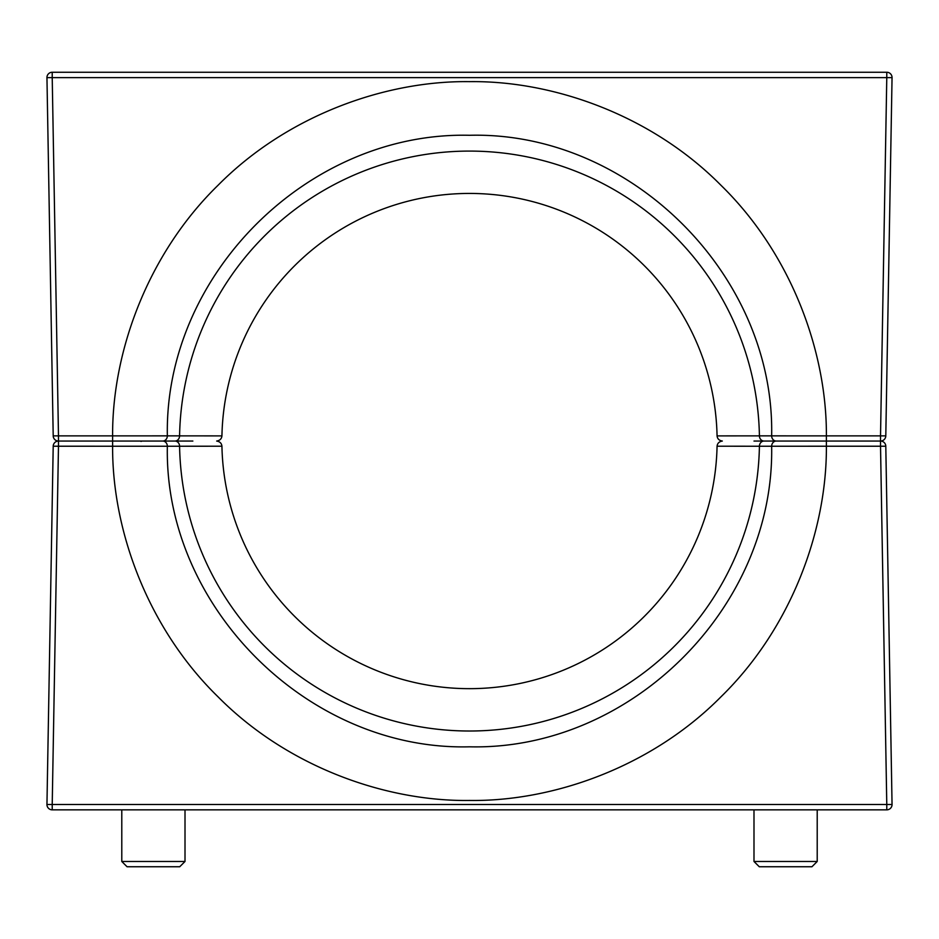 <?xml version="1.0" encoding="UTF-8"?>
<svg xmlns="http://www.w3.org/2000/svg" width="939" height="939" viewBox="0 0 939 939"><rect width="100%" height="100%" fill="white"/><g stroke="black" fill="none" stroke-linecap="round" stroke-linejoin="round"><path stroke-width="1.41" d="M750.601 435.872L731.364 435.884M728.758 435.884L719.755 435.896M121.788 441.048L175.018 441.048C230.384 441.048 230.384 441.048 175.018 441.048L58.476 441.048A5.27 5.27 0 0 1 53.206 435.872L46.95 77.62A5.27 5.27 0 0 1 52.22 72.256L886.78 72.256A5.27 5.27 0 0 1 892.05 77.62L885.794 435.872A5.27 5.27 0 0 1 880.524 441.048L763.982 441.048A5.27 4.566 90 0 1 759.416 435.86L771.647 435.86C775.004 275.045 630.257 131.108 469.5 135.286C308.532 131.413 164.29 274.481 167.353 435.86L179.584 435.86A289.963 289.963 0 0 1 469.5 151.085A289.963 289.963 0 0 1 759.416 435.86L717.067 435.896A247.614 247.614 0 0 0 469.5 193.434A247.614 247.614 0 0 0 221.933 435.896L197.108 435.872M153.397 441.048L192.859 441.048M753.994 441.048L880.524 441.048A5.27 5.27 0 0 1 885.794 446.225L892.05 804.477A5.27 5.27 0 0 1 886.78 809.841L52.22 809.841A5.27 5.27 0 0 1 46.95 804.477L53.206 446.225L46.95 804.477A5.27 5.27 0 0 0 52.22 809.841L52.22 804.477L886.78 804.477L886.78 809.841M221.933 446.213C221.616 443.29 219.855 441.576 216.674 441.048C219.855 440.532 221.616 438.806 221.933 435.896L179.584 435.86A5.27 4.566 -90 0 1 175.018 441.048C230.384 441.048 230.384 441.048 175.018 441.048A5.27 4.566 90 0 1 179.584 446.236A289.963 289.963 0 0 0 469.5 731.011A289.963 289.963 0 0 0 759.416 446.236L717.067 446.213A247.614 247.614 0 0 1 469.5 688.663A247.614 247.614 0 0 1 221.933 446.213L167.353 446.236C163.996 607.052 308.743 751 469.5 746.81C630.468 750.695 774.698 607.615 771.647 446.236L759.416 446.236A5.27 4.566 -90 0 1 763.982 441.048C708.605 441.048 708.605 441.048 763.982 441.048C708.605 441.048 708.605 441.048 763.982 441.048L776.201 441.048A5.27 4.566 90 0 1 771.647 435.86L880.524 435.872L886.78 77.62L892.05 77.62L885.794 435.872L880.524 435.872L880.524 441.048A5.27 5.27 0 0 1 885.794 446.225L892.05 804.477A5.27 5.27 0 0 1 892.05 804.57M886.78 72.256L886.78 77.62L52.22 77.62L52.22 72.256A5.27 5.27 0 0 0 46.95 77.62L53.206 435.872L167.353 435.86A5.27 4.566 -90 0 1 162.787 441.048A5.27 4.566 90 0 1 167.353 446.236L58.476 446.225L52.22 804.477L46.95 804.477M46.95 77.62L52.22 77.62L58.476 435.872L58.476 446.225L53.206 446.225A5.27 5.27 0 0 1 58.476 441.048L112.61 441.048L112.61 435.872C112.117 352.477 147.235 254.352 218.083 185.229C287.733 114.898 386.117 80.519 469.5 81.646C552.883 80.519 651.267 114.898 720.917 185.229C791.765 254.352 826.883 352.477 826.39 435.872L826.39 446.225L771.647 446.236A5.27 4.566 -90 0 1 776.201 441.048M717.067 435.896C717.384 438.806 719.145 440.532 722.326 441.048C719.145 441.576 717.384 443.29 717.067 446.213L741.892 446.225M188.399 446.236L207.636 446.225M210.242 446.213L219.245 446.213M185.006 861.474L179.736 866.744L127.047 866.744L121.788 861.474L185.006 861.474L185.006 809.841M817.212 861.474L811.953 866.744L759.264 866.744L753.994 861.474L817.212 861.474L817.212 809.841M892.05 804.477L886.78 804.477L880.524 446.225L826.39 446.225C826.883 529.619 791.765 627.745 720.917 696.867C651.267 767.198 552.883 801.589 469.5 800.462C386.117 801.589 287.733 767.198 218.083 696.867C147.235 627.745 112.117 529.619 112.61 446.225L112.61 441.048M885.794 446.225L880.524 446.225L880.524 441.048M58.476 441.048A5.27 5.27 0 0 0 53.206 446.225M140.979 441.412L142.153 441.048M121.788 809.841L121.788 861.474M753.994 809.841L753.994 861.474"/></g></svg>
